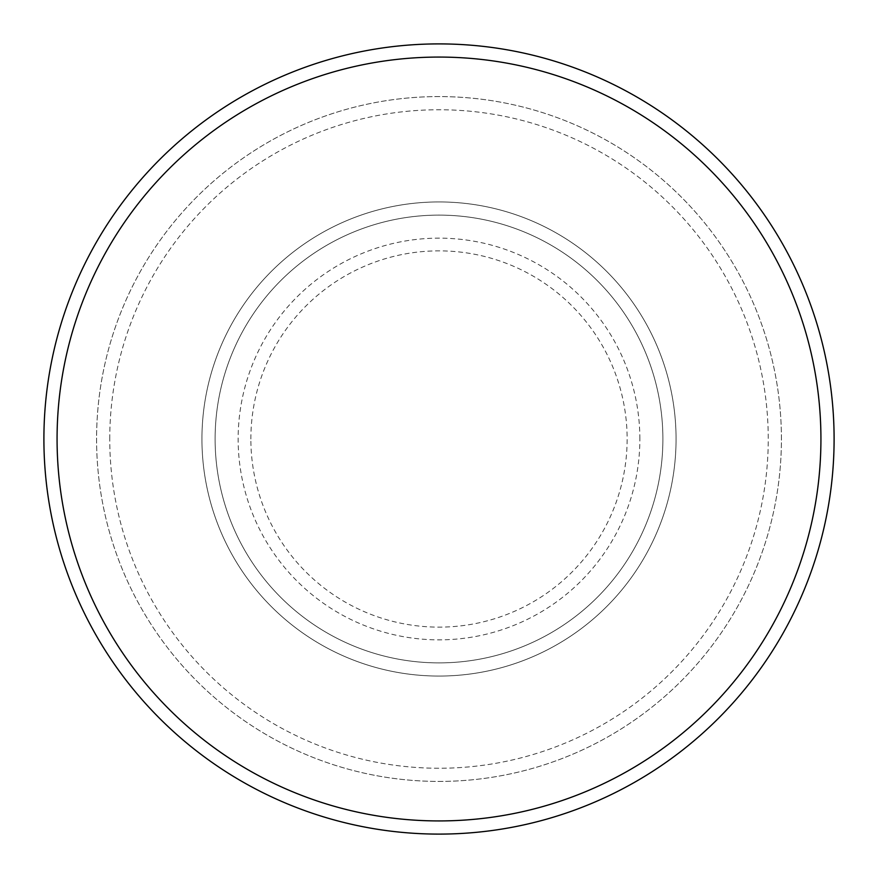 <?xml version="1.0" encoding="UTF-8"?>
<svg xmlns="http://www.w3.org/2000/svg" width="878" height="878" viewBox="0 0 878 878"><rect width="100%" height="100%" fill="white"/><g stroke="black" fill="none" stroke-linecap="round" stroke-linejoin="round"><path stroke-width="0.66" stroke-dasharray="4.39 3.29" d="M201.94 439A237.06 237.06 0 0 0 439 676.06A237.06 237.06 0 0 0 676.06 439A237.06 237.06 0 0 0 439 201.94A237.06 237.06 0 0 0 201.94 439A237.06 237.06 0 0 0 439 676.06A237.06 237.06 0 0 0 676.06 439A237.06 237.06 0 0 0 439 201.94A237.06 237.06 0 0 0 201.94 439A237.06 237.06 0 0 0 439 676.06A237.06 237.06 0 0 0 676.06 439A237.06 237.06 0 0 0 439 201.94A237.06 237.06 0 0 0 201.94 439A237.06 237.06 0 0 0 439 676.06A237.06 237.06 0 0 0 676.06 439A237.06 237.06 0 0 0 439 201.94A237.06 237.06 0 0 0 201.94 439A237.06 237.06 0 0 0 439 676.06A237.06 237.06 0 0 0 676.06 439A237.06 237.06 0 0 0 439 201.94A237.06 237.06 0 0 0 201.94 439A237.06 237.06 0 0 0 439 676.06A237.06 237.06 0 0 0 676.06 439A237.06 237.06 0 0 0 439 201.94A237.06 237.06 0 0 0 201.94 439A237.06 237.06 0 0 0 439 676.06A237.06 237.06 0 0 0 676.06 439A237.06 237.06 0 0 0 439 201.94A237.06 237.06 0 0 0 201.94 439A237.06 237.06 0 0 0 439 676.06A237.06 237.06 0 0 0 676.06 439A237.06 237.06 0 0 0 439 201.94A237.06 237.06 0 0 0 201.94 439M215.11 439A223.89 223.89 0 0 0 439 662.89A223.89 223.89 0 0 0 662.89 439A223.89 223.89 0 0 0 439 215.11A223.89 223.89 0 0 0 215.11 439A223.89 223.89 0 0 0 439 662.89A223.89 223.89 0 0 0 662.89 439A223.89 223.89 0 0 0 439 215.11A223.89 223.89 0 0 0 215.11 439A223.89 223.89 0 0 0 439 662.89A223.89 223.89 0 0 0 662.89 439A223.89 223.89 0 0 0 439 215.11A223.89 223.89 0 0 0 215.11 439A223.89 223.89 0 0 0 439 662.89A223.89 223.89 0 0 0 662.89 439A223.89 223.89 0 0 0 439 215.11A223.89 223.89 0 0 0 215.11 439A223.89 223.89 0 0 0 439 662.89A223.89 223.89 0 0 0 662.89 439A223.89 223.89 0 0 0 439 215.11A223.89 223.89 0 0 0 215.11 439M109.75 439A329.25 329.25 0 0 1 439 109.75A329.25 329.25 0 0 1 768.25 439A329.25 329.25 0 0 1 439 768.25A329.25 329.25 0 0 1 109.75 439A329.25 329.25 0 0 0 439 768.25A329.25 329.25 0 0 0 768.25 439A329.25 329.25 0 0 0 439 109.75A329.25 329.25 0 0 0 109.75 439M781.42 439A342.42 342.42 0 0 0 439 96.58A342.42 342.42 0 0 0 96.58 439A342.42 342.42 0 0 0 439 781.42A342.42 342.42 0 0 0 781.42 439A342.42 342.42 0 0 0 439 96.58A342.42 342.42 0 0 0 96.58 439A342.42 342.42 0 0 0 439 781.42A342.42 342.42 0 0 0 781.42 439A342.42 342.42 0 0 0 439 96.58A342.42 342.42 0 0 0 96.58 439A342.42 342.42 0 0 0 439 781.42A342.42 342.42 0 0 0 781.42 439M834.1 439A395.1 395.1 0 0 0 439 43.9A395.1 395.1 0 0 0 43.9 439A395.1 395.1 0 0 0 439 834.1A395.1 395.1 0 0 0 834.1 439M250.867 439A188.133 188.133 0 0 1 439 250.867A188.133 188.133 0 0 1 627.133 439A188.133 188.133 0 0 1 439 627.133A188.133 188.133 0 0 1 250.867 439M639.853 439A200.853 200.853 0 0 0 439 238.147A200.853 200.853 0 0 0 238.147 439A200.853 200.853 0 0 0 439 639.853A200.853 200.853 0 0 0 639.853 439"/><path stroke-width="1.32" d="M820.93 439A381.93 381.93 0 0 0 439 57.07A381.93 381.93 0 0 0 57.07 439A381.93 381.93 0 0 0 439 820.93A381.93 381.93 0 0 0 820.93 439M43.9 439A395.1 395.1 0 0 1 439 43.9A395.1 395.1 0 0 1 834.1 439A395.1 395.1 0 0 1 439 834.1A395.1 395.1 0 0 1 43.9 439"/></g></svg>
